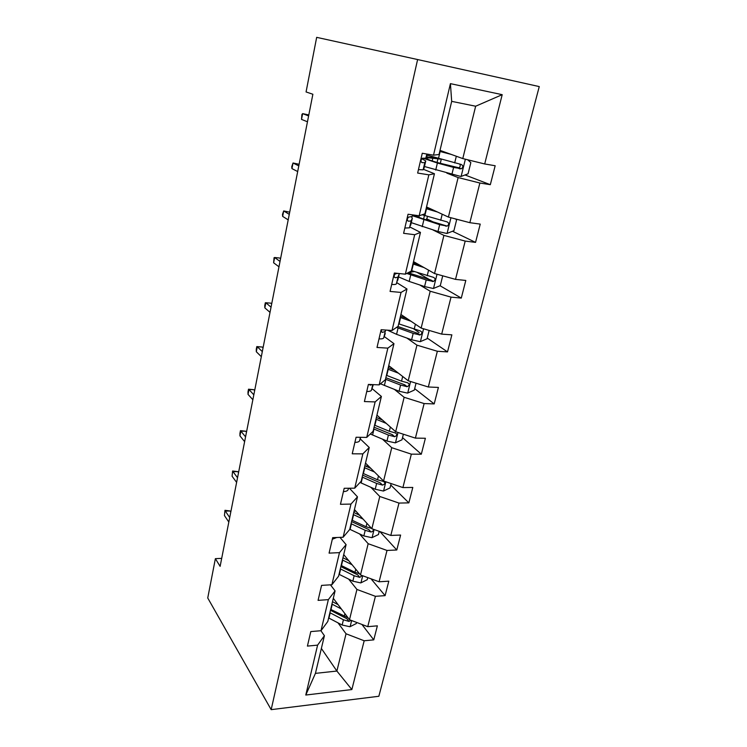 <?xml version="1.0" encoding="UTF-8"?>
<svg xmlns="http://www.w3.org/2000/svg" width="747" height="747" viewBox="0 0 747 747"><rect width="100%" height="100%" fill="white"/><g stroke="black" fill="none" stroke-linecap="round" stroke-linejoin="round"><path stroke-width="1.12" d="M378.85 696.269L539.259 86.587L417.61 59.545L271.17 709.65L378.85 696.269M440.011 150.371L462.785 158.579L475.652 106.223L502.199 94.673L484.691 163.957L495.168 165.75L490.321 184.686L465.026 174.957M462.785 158.579L484.691 163.957M426.528 206.947L448.415 217.078L458.126 177.562L479.873 183.015L490.321 184.686M479.873 183.015L469.844 222.69L480.228 224.109L475.55 242.383L452.486 231.253M413.511 261.618L434.539 273.542L443.914 235.389L465.194 241.085L475.55 242.383M465.194 241.085L455.511 279.378L465.801 280.452L461.282 298.09L440.039 285.737M400.915 314.487L421.149 328.073L430.197 291.227L451.029 297.129L461.282 298.09M451.029 297.129L441.682 334.114L451.87 334.852L447.509 351.902L427.247 338.092M388.729 365.638L408.198 380.765L416.947 345.151L437.35 351.258L447.509 351.902M437.35 351.258L428.32 386.993L438.405 387.432L434.194 403.912L414.688 388.655M376.936 415.145L395.677 431.719L404.146 397.283L424.128 403.567L434.194 403.912M424.128 403.567L415.397 438.115L425.388 438.265L421.308 454.204L402.521 437.602M365.516 463.103L383.575 481.012L391.755 447.696L411.345 454.148L421.308 454.204M411.345 454.148L402.904 487.567L412.802 487.446L408.852 502.871L390.746 485.008M354.452 509.566L371.847 528.727L379.775 496.475L398.982 503.076L408.852 502.871M398.982 503.076L390.802 535.431L400.607 535.057L396.788 549.997L379.896 531.575M343.723 554.61L360.493 574.938L368.168 543.704L387.011 550.446L396.788 549.997M387.011 550.446L379.093 581.773L388.804 581.166L385.097 595.639L371.026 578.804M333.311 598.31L349.493 619.721L356.935 589.448L375.414 596.321L385.097 595.639M375.414 596.321L367.748 626.668L377.366 625.837L373.771 639.871L361.931 624.455M321.369 648.452L336.878 671.049L346.038 633.773L364.181 640.767L373.771 639.871M364.181 640.767L351.856 689.556L305.784 695.037L317.596 645.137L307.419 646.09L310.799 631.588L321.005 630.711L328.353 599.636L318.073 600.364L321.565 585.387L331.883 584.742L339.474 552.64L329.082 553.125L332.686 537.653L343.116 537.252L350.959 504.076L340.455 504.3L344.19 488.295L354.732 488.164L362.846 453.868L352.229 453.803L356.086 437.256L366.74 437.406L375.134 401.914L364.405 401.559L368.392 384.425L379.159 384.882L387.852 348.139L377.011 347.458L381.138 329.716L392.026 330.501L401.027 292.441L390.065 291.414L394.351 273.028L405.35 274.168L414.688 234.717L403.604 233.316L408.049 214.249L419.17 215.771L428.853 174.845L417.648 173.052L422.26 153.256L433.503 155.18L450.422 83.645L502.199 94.673M221.691 558.364L215.379 558.663L220.122 566.357L312.872 94.253L306.065 91.946L316.672 37.35L417.61 59.545M419.17 215.771L424.894 213.829L434.437 173.743L423.418 169.308M434.437 173.743L428.853 174.845M446.818 173.117L458.126 177.562M448.415 217.078L469.844 222.69M405.35 274.168L411.261 271.077L420.468 232.401L409.888 226.995M420.468 232.401L414.688 234.717M433.055 230.001L443.914 235.389M434.539 273.542L455.511 279.378M392.026 330.501L398.095 326.336L406.984 288.996L396.825 282.693M406.984 288.996L401.027 292.441M419.758 284.962L430.197 291.227M421.149 328.073L441.682 334.114M379.159 384.882L385.377 379.719L393.968 343.648L384.201 336.505M393.968 343.648L387.852 348.139M406.91 338.074L416.947 345.151M408.198 380.765L428.32 386.993M366.74 437.406L373.089 431.318L381.39 396.442L372.006 388.533M381.39 396.442L375.134 401.914M394.481 389.448L404.146 397.283M395.677 431.719L415.397 438.115M354.732 488.164L361.203 481.208L369.233 447.49L360.203 438.844M369.233 447.49L362.846 453.868M382.464 439.152L391.755 447.696M383.575 481.012L402.904 487.567M343.116 537.252L349.708 529.483L357.477 496.858L349.428 488.23M357.477 496.858L350.959 504.076M370.82 487.277L379.775 496.475M371.847 528.727L390.802 535.431M331.883 584.742L338.568 576.226L346.094 544.628L339.978 537.373M346.094 544.628L339.474 552.64M359.54 533.89L368.168 543.704M360.493 574.938L379.093 581.773M321.005 630.711L327.793 621.495L335.076 590.886L330.435 584.826M335.076 590.886L328.353 599.636M348.616 579.065L356.935 589.448M349.493 619.721L367.748 626.668M305.784 695.037L315.43 673.374L324.403 635.706L320.902 630.72M324.403 635.706L317.596 645.137M215.379 558.663L207.741 597.992L271.17 709.65M475.652 106.223L451.683 101.359L439.031 154.489L433.503 155.18M338.017 622.877L346.038 633.773M315.43 673.374L336.878 671.049L351.856 689.556M450.422 83.645L451.683 101.359M419.123 332.555L414.678 329.53M430.328 280.088L417.349 272.543M433.101 221.906L427.004 218.955M230.786 512.068L230.029 510.976L225.314 511.088L229.712 517.522M224.445 515.57L224.978 510.304L224.445 515.57L228.825 522.05M224.978 510.304L230.029 510.976M338.13 604.678L332.508 601.699M341.379 608.982L331.929 604.099M356.608 622.428L356.347 623.502L349.979 626.742L342.145 625.034L328.633 617.946M348.037 617.797L330.678 609.384M329.885 612.699L343.424 619.767L348.97 621.429L351.062 620.318M348.97 621.429L346.963 618.759L330.463 610.271M238.526 472.655L237.751 471.628L232.989 471.646L237.537 477.725M232.093 476.25L232.606 471.012L232.093 476.25L236.622 482.375M232.606 471.012L237.751 471.628M332.312 539.241L336.776 537.495M246.482 432.186L245.679 431.215L240.87 431.14L245.567 436.846M239.946 435.865L239.946 433.279L240.459 430.655L240.87 431.14L239.946 435.865L244.624 441.617M240.459 430.655L245.679 431.215M348.709 560.661L342.966 557.776M352.08 564.741L342.434 560.007M367.748 577.608L367.225 579.7L360.782 582.912L352.827 581.175L339.035 574.294M359.54 573.78L354.993 572.295L341.136 565.451M340.324 568.878L354.153 575.741L359.783 577.384L362.146 575.545M359.783 577.384L357.701 574.854L340.865 566.609M359.624 515.262L353.761 512.479M363.117 519.109L353.266 514.534M379.233 531.341L378.449 534.535L371.931 537.691L363.845 535.926L349.755 529.268M353.975 511.536L355.731 510.976M371.52 528.372L366.077 526.766L351.93 520.155M351.09 523.684L365.208 530.323L370.942 531.967C372.818 531.724 373.565 530.8 373.173 529.193M370.942 531.967L368.785 529.567L351.585 521.593M343.415 491.601C346.104 491.479 347.682 490.807 348.149 489.593L348.569 488.239M254.652 390.597L253.821 389.701L248.966 389.514L253.821 394.818M248.023 394.379L247.995 391.886L248.518 389.196L248.966 389.514L248.023 394.379L252.859 399.729M248.518 389.196L253.821 389.701M370.885 468.425L364.891 465.745M374.508 472.02L364.443 467.613M391.101 483.57L390.027 487.922L383.426 491.04L375.218 489.238L360.045 482.459M366.049 466.305L367.757 465.325M362.192 477.062L376.628 483.449L382.501 485.092C385.275 484.075 385.564 482.851 383.36 481.413L377.524 479.789L363.061 473.411M382.501 485.092L380.27 482.851L362.65 475.148M354.89 442.383C357.598 442.336 359.176 441.776 359.615 440.683L360.698 437.322M263.047 347.859L262.188 347.028L257.285 346.739L262.309 351.613M256.314 351.734L256.258 349.353L256.8 346.589L257.285 346.739L256.314 351.734L261.319 356.664M256.8 346.589L262.188 347.028M382.511 420.066L376.376 417.508M386.274 423.4L375.984 419.179M403.371 434.212L401.979 439.806L395.303 442.868L386.955 441.038L370.288 433.998M379.187 418.712L379.523 417.433M373.659 428.927L388.412 435.062L394.631 436.706C397.255 435.52 397.469 434.25 395.284 432.896L389.336 431.271L374.555 425.164M394.631 436.706L392.362 434.661L374.07 427.219M366.74 391.512C369.485 391.549 371.054 391.092 371.464 390.139L373.183 385.013M369.149 384.453L370.269 385.125L372.258 384.593M271.684 303.908L270.797 303.151L265.848 302.75L271.04 307.176M264.849 307.885L264.755 305.626L265.316 302.778L265.848 302.75L264.849 307.885L270.022 312.367M394.509 370.129L388.244 367.692M398.422 373.164L387.898 369.149M416.042 383.192L414.324 390.102L407.563 393.109L399.085 391.251L380.456 383.809M385.499 379.215L400.588 385.069L407.162 386.694C409.608 385.359 409.758 384.051 407.591 382.763L401.541 381.157L386.423 375.33M389.85 366.506L388.477 366.693M407.162 386.694L404.827 384.854L385.854 377.721M379 338.886C381.773 339.017 383.342 338.68 383.715 337.877L385.265 333.526M381.577 329.744C381.091 331.304 381.428 332.182 382.595 332.368L385.237 331.388L385.723 330.043M280.564 258.695L279.649 258.023L274.644 257.5L280.022 261.441M273.617 262.785L274.065 257.715L274.644 257.5L273.617 262.785L278.976 266.791M406.919 318.521L400.504 316.214M410.981 321.247L400.215 317.438M429.151 330.426L427.088 338.746L420.244 341.678L411.616 339.782L396.573 334.329L387.478 330.174M396.536 327.401L413.175 333.395L420.094 334.973C422.372 333.517 422.447 332.172 420.328 330.94L398.693 323.825M403.641 316.317L402.493 316.961M420.094 334.973L417.704 333.339L397.852 326.504M391.689 284.439C394.491 284.654 396.059 284.448 396.396 283.804L399.328 273.626M397.852 273.393L395.499 273.738C393.716 275.55 393.669 276.894 395.35 277.772L397.974 277.09L399.346 273.542M289.705 212.176L283.701 210.934L289.276 214.37M282.646 216.378L282.497 214.37L283.701 210.934L282.646 216.378L288.193 219.87M419.749 265.157L413.184 263M423.969 267.547L412.951 263.971M442.719 275.82L440.282 285.634L433.344 288.501L424.576 286.568L409.179 281.432L398.553 276.913M408.628 272.45L414.408 271.581M406.742 273.439L426.192 279.966L433.447 281.479C435.566 279.91 435.585 278.538 433.493 277.352L411.373 270.582M413.371 262.178L414.482 262.169M433.447 281.479L430.982 280.05L408.086 272.739M404.837 228.05L409.524 227.826L412.297 218.32M412.895 214.912L412.185 216.462L408.581 217.116C406.919 218.974 406.919 220.346 408.562 221.243L411.158 220.869L412.335 218.171L411.392 216.789M299.117 164.275L293.029 162.995L298.8 165.89M291.937 168.598L291.75 166.73L293.029 162.995L291.937 168.598L297.68 171.558M433.017 209.954L426.294 207.946M437.415 211.989L426.126 208.656M455.465 218.927L456.604 219.898L453.924 230.683L446.911 233.475L437.994 231.505L411.28 222.653M426.294 219.861L427.601 216.425M412.512 215.752L439.656 224.67L447.229 226.108C449.208 224.455 449.171 223.045 447.117 221.887L422.13 214.762M429.413 208.889L429.544 208.338M447.229 226.108L425.902 219.739C420.197 218.003 416.378 216.462 414.464 215.127M418.451 169.625L423.119 169.83L424.063 168.168L425.762 160.969L421.822 158.719M426.78 156.599L427.359 154.134L425.883 158.065L422.148 158.439C420.617 160.334 420.645 161.744 422.251 162.659L424.81 162.631L425.725 161.081L424.063 168.168M308.8 114.945L302.638 113.628L308.614 115.934M301.517 119.399L301.909 114.487L302.638 113.628L301.517 119.399L307.465 121.78M446.762 152.808L439.862 150.969M451.328 154.452L439.759 151.398M467.715 159.793L470.834 162.631L468.061 173.799L460.946 176.507L424.455 166.516M422.83 158.103L437.397 163.042L453.597 167.421L461.487 168.766C463.336 167.029 463.252 165.591 461.216 164.461L427.125 155.133M426.584 156.907L436.407 158.019M440.459 159.12L432.83 158.252L432.196 160.95M459.732 164.144C460.619 165.591 460.329 166.796 458.854 167.776L439.441 163.089C431.196 160.82 426.901 159.223 426.584 158.289C426.705 157.757 428.787 157.748 432.83 158.252M350.138 626.668L351.65 620.542M330.986 609.543L332.247 604.267M328.941 618.114L330.193 612.867M344.246 616.424L344.918 613.661M342.145 625.034L343.424 619.767M360.95 582.828L362.697 575.75M341.454 565.61L342.752 560.166M339.343 574.452L340.641 569.037M354.993 572.295L355.749 569.186M352.827 581.175L354.153 575.741M372.09 537.616L374.088 529.52M352.248 520.304L353.592 514.692M350.082 529.418L351.407 523.843M366.077 526.766L366.926 523.302M363.845 535.926L365.208 530.323M348.466 488.249L348.149 489.593M383.594 490.956L385.854 481.787M363.387 473.561L364.769 467.762M361.146 482.964L362.519 477.202M377.524 479.789L378.458 475.942M375.218 489.238L376.628 483.449M380.223 482.842L382.464 485.083M360.409 437.312L359.615 440.683M395.471 442.794L398.011 432.476M374.891 425.304L376.32 419.319M372.576 435.015L373.995 429.067M389.336 431.271L390.373 427.023M386.955 441.038L388.412 435.062M392.026 434.605L394.351 436.678M372.762 384.612L371.464 390.139M369.485 384.472L370.269 385.125M407.731 393.034L410.579 381.502M386.769 375.461L388.244 369.279M384.378 385.499L385.844 379.355M401.541 381.157L402.68 376.479M399.085 391.251L400.588 385.069M404.22 384.77L406.629 386.675M385.237 331.388L383.715 337.877M381.437 331.528L382.595 332.368M420.412 341.603L423.577 328.783M399.047 323.955L400.569 317.568M396.573 334.329L398.086 327.98M414.155 329.352L415.407 324.217M411.616 339.782L413.175 333.395M416.826 333.274L419.328 334.992M399.309 273.673L397.759 280.284M397.974 277.09L396.396 283.804M394.341 277.156L395.35 277.772M433.521 288.426L437.023 274.233M411.737 270.703L413.306 264.093M411.195 271.105L410.869 272.487M409.179 281.432L410.747 274.859M427.209 275.774L428.573 270.162M424.576 286.568L426.192 279.966M429.852 280.022L432.457 281.535M412.288 218.357L410.682 225.192M411.158 220.869L409.524 227.826M412.559 214.865L412.185 216.462M407.759 220.832L408.562 221.243M447.089 233.4L450.945 217.741M424.866 215.612L426.49 208.768M424.445 215.481L423.605 219.02M419.226 215.743L418.852 217.321M422.223 226.705L423.838 219.917M440.711 220.337L442.205 214.202M437.994 231.505L439.656 224.67M443.335 224.922L446.052 226.22M424.81 162.631L423.119 169.83M426.826 154.041L425.883 158.065M421.728 162.454L422.251 162.659M461.132 176.441L465.372 159.214M438.452 158.579L440.142 151.501M437.919 158.906L437.079 162.435M435.716 170.073L437.397 163.042M454.69 162.93L456.314 156.254M451.87 174.499L453.597 167.421M457.295 167.879L460.115 168.953M391.148 368.841L391.409 367.72M403.473 317.307L403.697 316.354M440.31 163.322L441.262 159.335M458.854 167.776L461.487 168.766"/></g></svg>
